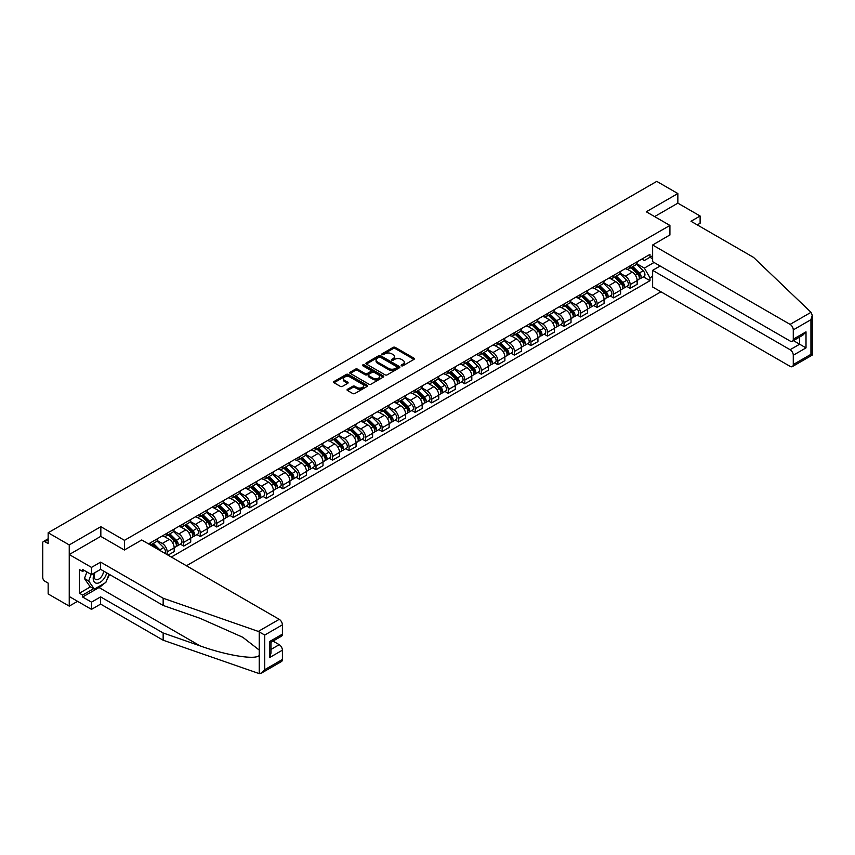 <?xml version="1.0" encoding="UTF-8"?>
<svg xmlns="http://www.w3.org/2000/svg" width="855" height="855" viewBox="0 0 855 855"><rect width="100%" height="100%" fill="white"/><g stroke="black" fill="none" stroke-linecap="round" stroke-linejoin="round"><path stroke-width="1.28" d="M401.455 365.769A1.026 0.599 0 0 0 402.919 365.769L413.97 359.389A1.475 0.844 0 0 0 414.397 358.79A1.475 0.844 0 0 0 413.97 358.192L395.245 347.376A1.475 0.844 0 0 0 393.161 347.376L382.11 353.756A1.026 0.599 0 0 0 383.564 354.601L384.996 353.767A4.713 2.715 0 0 1 391.654 353.767L393.215 354.675A4.713 2.715 0 0 1 394.593 356.599A4.713 2.715 0 0 1 393.215 358.512L391.782 359.346A1.026 0.599 0 0 0 393.236 360.179L394.668 359.357A4.713 2.715 0 0 1 401.326 359.357L402.887 360.254A4.713 2.715 0 0 1 404.265 362.178A4.713 2.715 0 0 1 402.887 364.102L401.455 364.925A1.026 0.599 0 0 0 401.455 365.769L401.455 364.925M347.493 389.303A1.475 0.844 0 0 0 347.055 389.901A1.475 0.844 0 0 0 347.493 390.5L352.741 393.535A1.475 0.844 0 0 0 354.825 393.535L367.105 386.449A1.475 0.844 0 0 0 367.532 385.851A1.475 0.844 0 0 0 367.105 385.242L348.37 374.437A1.475 0.844 0 0 0 346.296 374.437L334.016 381.522A1.475 0.844 0 0 0 333.589 382.121A1.475 0.844 0 0 0 334.016 382.719L340.365 386.385A1.475 0.844 0 0 0 342.438 386.385L347.696 383.35A1.475 0.844 0 0 0 348.124 382.751A1.475 0.844 0 0 0 347.696 382.153L344.554 380.336A3.933 2.276 0 0 1 343.4 378.733A3.933 2.276 0 0 1 345.826 376.627A3.933 2.276 0 0 1 350.112 377.119L362.445 384.237A3.933 2.276 0 0 1 363.599 385.851A3.933 2.276 0 0 1 361.163 387.946A3.933 2.276 0 0 1 356.877 387.454L354.825 386.268A1.475 0.844 0 0 0 352.741 386.268L347.493 389.303L347.493 390.5L352.741 387.497L352.741 386.268M124.467 540.339L100.837 526.691L69.244 544.934L48.158 532.751L656.768 181.378L677.855 193.551L646.273 211.784L669.914 225.431L124.467 540.339L124.467 549.947M385.103 374.853A1.475 0.844 0 0 0 387.176 374.853L399.456 367.768A1.475 0.844 0 0 0 399.884 367.169A1.475 0.844 0 0 0 399.456 366.571L380.732 355.755A1.475 0.844 0 0 0 378.647 355.755L366.368 362.841A1.475 0.844 0 0 0 365.94 363.439A1.475 0.844 0 0 0 366.368 364.048L385.103 374.853M363.193 365.993A1.026 0.599 0 0 1 364.241 366.143L383.254 377.119L371.006 384.194A1.475 0.844 0 0 1 368.922 384.194L350.197 373.379L350.197 372.182A1.475 0.844 0 0 0 349.759 372.78A1.475 0.844 0 0 0 350.197 373.379M350.197 372.182L355.445 369.146A1.475 0.844 0 0 1 357.529 369.146L365.128 373.539A1.475 0.844 0 0 0 367.201 373.539L370.685 371.519A1.475 0.844 0 0 0 371.123 370.92A1.475 0.844 0 0 0 370.685 370.322L362.787 365.758A1.026 0.599 0 0 1 364.241 364.914L383.275 375.911A1.475 0.844 0 0 1 383.713 376.51A1.475 0.844 0 0 1 383.275 377.108L383.275 375.911M69.244 544.934L69.244 606.12L48.158 593.947L48.158 583.121L44.866 581.218A3.003 1.731 -120 0 1 42.75 577.542L42.75 542.914A3.003 1.731 -120 0 1 43.37 541.536L48.158 538.778M186.422 565.764L660.958 291.801M69.244 606.12L77.57 601.322M48.158 532.751L48.158 543.588L44.866 541.685A3.003 1.731 -120 0 0 43.37 541.536M697.253 224.886L700.117 223.23L700.117 216.005L677.855 203.159L677.855 193.551M630.167 265.82A6.893 3.976 60 0 1 628.735 268.919L635.725 264.879A6.893 3.976 -120 0 0 637.157 261.78M620.238 273.247L625.283 276.165A6.893 3.976 60 0 1 630.167 284.608L637.157 280.568A6.893 3.976 -120 0 0 632.283 272.125L627.271 269.24M637.157 280.568L637.157 284.298L630.167 288.338L626.811 286.404M628.735 268.919A6.893 3.976 60 0 1 625.336 268.609M630.167 284.608L630.167 288.338M613.623 275.374A6.893 3.976 60 0 1 612.201 278.463L619.191 274.423A6.893 3.976 -120 0 0 620.623 271.334M610.278 295.948L613.623 297.893L620.623 293.853L620.623 290.112A6.893 3.976 -120 0 0 615.75 281.669L610.737 278.783M612.201 278.463A6.893 3.976 60 0 1 608.803 278.153M603.694 282.791L608.749 285.709A6.893 3.976 60 0 1 613.623 294.152L613.623 297.893M597.089 284.918A6.893 3.976 60 0 1 595.668 288.007L602.657 283.967A6.893 3.976 -120 0 0 604.09 280.878M593.733 305.502L597.089 307.437L604.09 303.397L604.09 299.667A6.893 3.976 -120 0 0 599.216 291.213L594.204 288.327M595.668 288.007A6.893 3.976 60 0 1 592.269 287.697M587.161 292.335L592.216 295.253A6.893 3.976 60 0 1 597.089 303.707L597.089 307.437M580.556 294.462A6.893 3.976 60 0 1 579.134 297.561L586.124 293.522A6.893 3.976 -120 0 0 587.556 290.422M577.2 315.046L580.556 316.981L587.556 312.941L587.556 309.211A6.893 3.976 -120 0 0 582.683 300.768L577.67 297.871M579.134 297.561A6.893 3.976 60 0 1 575.736 297.241M570.627 301.89L575.682 304.808A6.893 3.976 60 0 1 580.556 313.251L580.556 316.981M564.022 304.006A6.893 3.976 60 0 1 562.59 307.105L569.59 303.065A6.893 3.976 -120 0 0 571.022 299.966M560.666 324.59L564.022 326.524L571.022 322.485L571.022 318.755A6.893 3.976 -120 0 0 566.138 310.312L561.136 307.415M562.59 307.105A6.893 3.976 60 0 1 559.202 306.795M554.093 311.434L559.149 314.351A6.893 3.976 60 0 1 564.022 322.795L564.022 326.524M547.489 313.55A6.893 3.976 60 0 1 546.056 316.649L553.057 312.609A6.893 3.976 -120 0 0 554.478 309.51M544.133 334.134L547.489 336.079L554.478 332.039L554.478 328.299A6.893 3.976 -120 0 0 549.605 319.856L544.603 316.97M546.056 316.649A6.893 3.976 60 0 1 542.668 316.339M537.56 320.978L542.615 323.895A6.893 3.976 60 0 1 547.489 332.339L547.489 336.079M530.955 323.105A6.893 3.976 60 0 1 529.523 326.193L536.523 322.153A6.893 3.976 -120 0 0 537.945 319.065M527.599 343.689L530.955 345.623L537.945 341.583L537.945 337.853A6.893 3.976 -120 0 0 533.071 329.399L528.069 326.514M529.523 326.193A6.893 3.976 60 0 1 526.135 325.883M521.026 330.522L526.082 333.439A6.893 3.976 60 0 1 530.955 341.882L530.955 345.623M514.421 332.648A6.893 3.976 60 0 1 512.989 335.737L519.99 331.708A6.893 3.976 -120 0 0 521.411 328.609M511.066 353.233L514.421 355.167L521.411 351.127L521.411 347.397A6.893 3.976 -120 0 0 516.538 338.954L511.536 336.058M512.989 335.737A6.893 3.976 60 0 1 509.591 335.427M504.493 340.076L509.537 342.994A6.893 3.976 60 0 1 514.421 351.437L514.421 355.167M497.888 342.192A6.893 3.976 60 0 1 496.456 345.292L503.445 341.252A6.893 3.976 -120 0 0 504.877 338.153M494.532 362.777L497.888 364.711L504.877 360.671L504.877 356.941A6.893 3.976 -120 0 0 500.004 348.498L494.992 345.602M496.456 345.292A6.893 3.976 60 0 1 493.057 344.982M487.959 349.62L493.004 352.538A6.893 3.976 60 0 1 497.888 360.981L497.888 364.711M481.344 351.736A6.893 3.976 60 0 1 479.922 354.836L486.912 350.796A6.893 3.976 -120 0 0 488.344 347.696M477.998 372.32L481.344 374.255L488.344 370.215L488.344 366.485A6.893 3.976 -120 0 0 483.47 358.042L478.458 355.156M479.922 354.836A6.893 3.976 60 0 1 476.524 354.526M471.415 359.164L476.47 362.082A6.893 3.976 60 0 1 481.344 370.525L481.344 374.255M464.81 361.291A6.893 3.976 60 0 1 463.389 364.38L470.378 360.34A6.893 3.976 -120 0 0 471.81 357.251M461.454 381.864L464.81 383.81L471.81 379.77L471.81 376.029A6.893 3.976 -120 0 0 466.937 367.586L461.924 364.7M463.389 364.38A6.893 3.976 60 0 1 459.99 364.07M454.881 368.708L459.937 371.626A6.893 3.976 60 0 1 464.81 380.069L464.81 383.81M448.277 370.835A6.893 3.976 60 0 1 446.855 373.924L453.845 369.884A6.893 3.976 -120 0 0 455.277 366.795M444.921 391.419L448.277 393.353L455.277 389.314L455.277 385.584A6.893 3.976 -120 0 0 450.403 377.13L445.391 374.244M446.855 373.924A6.893 3.976 60 0 1 443.456 373.614M438.348 378.252L443.403 381.17A6.893 3.976 60 0 1 448.277 389.624L448.277 393.353M431.743 380.379A6.893 3.976 60 0 1 430.311 383.478L437.311 379.438A6.893 3.976 -120 0 0 438.743 376.339M428.387 400.963L431.743 402.897L438.743 398.858L438.743 395.128A6.893 3.976 -120 0 0 433.859 386.684L428.857 383.788M430.311 383.478A6.893 3.976 60 0 1 426.923 383.158M421.814 387.807L426.869 390.724A6.893 3.976 60 0 1 431.743 399.167L431.743 402.897M415.209 389.923A6.893 3.976 60 0 1 413.777 393.022L420.778 388.982A6.893 3.976 -120 0 0 422.199 385.883M411.854 410.507L415.209 412.441L422.199 408.401L422.199 404.672A6.893 3.976 -120 0 0 417.326 396.228L412.324 393.332M413.777 393.022A6.893 3.976 60 0 1 410.389 392.712M405.281 397.351L410.336 400.268A6.893 3.976 60 0 1 415.209 408.711L415.209 412.441M398.676 399.467A6.893 3.976 60 0 1 397.244 402.566L404.244 398.526A6.893 3.976 -120 0 0 405.665 395.438M395.32 420.051L398.676 421.996L405.665 417.956L405.665 414.215A6.893 3.976 -120 0 0 400.792 405.772L395.79 402.887M397.244 402.566A6.893 3.976 60 0 1 393.856 402.256M388.747 406.895L393.802 409.812A6.893 3.976 60 0 1 398.676 418.255L398.676 421.996M382.142 409.021A6.893 3.976 60 0 1 380.71 412.11L387.71 408.07A6.893 3.976 -120 0 0 389.132 404.981M378.786 429.605L382.142 431.54L389.132 427.5L389.132 423.77A6.893 3.976 -120 0 0 384.258 415.316L379.257 412.431M380.71 412.11A6.893 3.976 60 0 1 377.312 411.8M372.214 416.438L377.258 419.356A6.893 3.976 60 0 1 382.142 427.799L382.142 431.54M365.609 418.565A6.893 3.976 60 0 1 364.177 421.654L371.166 417.625A6.893 3.976 -120 0 0 372.598 414.525M362.253 439.149L365.609 441.084L372.598 437.044L372.598 433.314A6.893 3.976 -120 0 0 367.725 424.871L362.712 421.975M364.177 421.654A6.893 3.976 60 0 1 360.778 421.344M355.68 425.993L360.725 428.911A6.893 3.976 60 0 1 365.609 437.354L365.609 441.084M349.064 428.109A6.893 3.976 60 0 1 347.643 431.209L354.633 427.169A6.893 3.976 -120 0 0 356.065 424.069M345.719 448.693L349.064 450.628L356.065 446.588L356.065 442.858A6.893 3.976 -120 0 0 351.191 434.415L346.179 431.519M347.643 431.209A6.893 3.976 60 0 1 344.244 430.899M339.136 435.537L344.191 438.455A6.893 3.976 60 0 1 349.064 446.898L349.064 450.628M332.531 437.653A6.893 3.976 60 0 1 331.109 440.752L338.099 436.713A6.893 3.976 -120 0 0 339.531 433.613M329.175 458.237L332.531 460.172L339.531 456.143L339.531 452.402A6.893 3.976 -120 0 0 334.658 443.959L329.645 441.073M331.109 440.752A6.893 3.976 60 0 1 327.711 440.443M322.602 445.081L327.657 447.999A6.893 3.976 60 0 1 332.531 456.442L332.531 460.172M315.997 447.208A6.893 3.976 60 0 1 314.576 450.296L321.566 446.257A6.893 3.976 -120 0 0 322.998 443.168M312.641 467.781L315.997 469.726L322.998 465.686L322.998 461.946A6.893 3.976 -120 0 0 318.124 453.503L313.112 450.617M314.576 450.296A6.893 3.976 60 0 1 311.177 449.987M306.069 454.625L311.124 457.543A6.893 3.976 60 0 1 315.997 465.986L315.997 469.726M299.464 456.752A6.893 3.976 60 0 1 298.032 459.84L305.032 455.801A6.893 3.976 -120 0 0 306.464 452.712M296.108 477.336L299.464 479.27L306.464 475.23L306.464 471.5A6.893 3.976 -120 0 0 301.58 463.057L296.578 460.161M298.032 459.84A6.893 3.976 60 0 1 294.644 459.53M289.535 464.169L294.59 467.087A6.893 3.976 60 0 1 299.464 475.54L299.464 479.27M282.93 466.296A6.893 3.976 60 0 1 281.498 469.395L288.498 465.355A6.893 3.976 -120 0 0 289.92 462.256M279.574 486.88L282.93 488.814L289.93 484.774L289.93 481.044A6.893 3.976 -120 0 0 285.046 472.601L280.045 469.705M281.498 469.395A6.893 3.976 60 0 1 278.11 469.074M273.002 473.723L278.057 476.641A6.893 3.976 60 0 1 282.93 485.084L282.93 488.814M266.397 475.84A6.893 3.976 60 0 1 264.964 478.939L271.965 474.899A6.893 3.976 -120 0 0 273.386 471.8M263.041 496.424L266.397 498.358L273.386 494.318L273.386 490.588A6.893 3.976 -120 0 0 268.513 482.145L263.511 479.249M264.964 478.939A6.893 3.976 60 0 1 261.577 478.629M256.468 483.267L261.523 486.185A6.893 3.976 60 0 1 266.397 494.628L266.397 498.358M249.863 485.384A6.893 3.976 60 0 1 248.431 488.483L255.431 484.443A6.893 3.976 -120 0 0 256.853 481.354M246.507 505.968L249.863 507.913L256.853 503.873L256.853 500.132A6.893 3.976 -120 0 0 251.979 491.689L246.977 488.804M248.431 488.483A6.893 3.976 60 0 1 245.032 488.173M239.934 492.811L244.99 495.729A6.893 3.976 60 0 1 249.863 504.172L249.863 507.913M233.33 494.938A6.893 3.976 60 0 1 231.897 498.027L238.898 493.987A6.893 3.976 -120 0 0 240.319 490.898M229.974 515.522L233.33 517.457L240.319 513.417L240.319 509.687A6.893 3.976 -120 0 0 235.446 501.233L230.433 498.347M231.897 498.027A6.893 3.976 60 0 1 228.499 497.717M223.401 502.355L228.445 505.273A6.893 3.976 60 0 1 233.33 513.716L233.33 517.457M216.785 504.482A6.893 3.976 60 0 1 215.364 507.571L222.353 503.542A6.893 3.976 -120 0 0 223.786 500.442M213.44 525.066L216.785 527.001L223.786 522.961L223.786 519.231A6.893 3.976 -120 0 0 218.912 510.788L213.9 507.891M215.364 507.571A6.893 3.976 60 0 1 211.965 507.261M206.867 511.91L211.912 514.828A6.893 3.976 60 0 1 216.785 523.271L216.785 527.001M200.252 514.026A6.893 3.976 60 0 1 198.83 517.125L205.82 513.086A6.893 3.976 -120 0 0 207.252 509.986M196.907 534.61L200.252 536.545L207.252 532.505L207.252 528.775A6.893 3.976 -120 0 0 202.379 520.332L197.366 517.435M198.83 517.125A6.893 3.976 60 0 1 195.432 516.815M190.323 521.454L195.378 524.372A6.893 3.976 60 0 1 200.252 532.815L200.252 536.545M183.718 523.57A6.893 3.976 60 0 1 182.297 526.669L189.286 522.629A6.893 3.976 -120 0 0 190.718 519.53M180.362 544.154L183.718 546.089L190.718 542.059L190.718 538.319A6.893 3.976 -120 0 0 185.845 529.876L180.833 526.99M182.297 526.669A6.893 3.976 60 0 1 178.898 526.359M173.789 530.998L178.845 533.915A6.893 3.976 60 0 1 183.718 542.359L183.718 546.089M167.185 533.125A6.893 3.976 60 0 1 165.752 536.213L172.753 532.173A6.893 3.976 -120 0 0 174.185 529.085M168.029 555.152L174.185 551.603L174.185 547.863A6.893 3.976 -120 0 0 169.301 539.42L164.299 536.534M165.752 536.213A6.893 3.976 60 0 1 162.364 535.903M157.256 540.542L162.311 543.459A6.893 3.976 60 0 1 167.185 551.903L167.185 554.66M150.501 545.02L156.219 541.717A6.893 3.976 -120 0 0 157.641 538.629M150.651 542.668A6.893 3.976 60 0 1 150.138 544.817M652.632 258.787L649.982 257.259L644.36 260.497L641.87 259.065M636.772 263.703L644.36 268.085L654.064 262.485M652.632 276.283L649.982 277.822L644.36 268.085M171.321 557.043L649.982 280.697L649.982 277.822M652.632 255.731L649.982 257.259L649.982 254.384L148.535 543.887M669.914 225.431L669.914 235.04M100.837 526.691L100.837 536.427M643.345 276.86L649.982 280.697M401.871 365.919L402.887 365.331A4.713 2.715 0 0 0 404.265 363.407L404.265 362.178M394.593 356.599L394.593 357.818A4.713 2.715 0 0 1 393.215 359.741L392.199 360.329M413.948 359.399L395.245 348.594A1.475 0.844 0 0 0 393.161 348.594L382.516 354.74M399.456 366.571L399.456 367.768L380.732 356.973A1.475 0.844 0 0 0 378.647 356.973L366.389 364.059L366.368 362.841M396.859 367.586A1.026 0.599 0 0 0 396.859 366.742L380.422 357.251A1.026 0.599 0 0 0 378.957 357.251L377.45 358.127A4.713 2.715 0 0 0 376.072 360.051A4.713 2.715 0 0 0 377.45 361.975L388.694 368.462A4.713 2.715 0 0 0 395.352 368.462L396.859 367.586L396.859 368.815A1.026 0.599 0 0 0 397.158 368.387L397.158 367.169M376.072 360.051L376.072 361.27A4.713 2.715 0 0 0 377.45 363.193L377.45 361.975M396.859 368.815L395.352 369.681A4.713 2.715 0 0 1 388.694 369.681L377.45 363.193M350.219 373.4L355.445 370.375L355.445 369.146M371.123 370.92L371.123 372.149A1.475 0.844 0 0 1 370.685 372.748L367.201 374.757A1.475 0.844 0 0 1 365.128 374.757L357.529 370.375A1.475 0.844 0 0 0 355.445 370.375M373.004 378.081A3.933 2.276 0 0 0 377.29 378.573A3.933 2.276 0 0 0 379.727 376.478A3.933 2.276 0 0 0 378.573 374.875L374.223 372.363A1.475 0.844 0 0 0 372.149 372.363L368.665 374.372A1.475 0.844 0 0 0 368.227 374.971A1.475 0.844 0 0 0 368.665 375.58L373.004 378.081L373.004 379.31A3.933 2.276 0 0 0 377.29 379.802A3.933 2.276 0 0 0 379.727 377.696L379.727 376.478M368.227 374.971L368.227 376.2A1.475 0.844 0 0 0 368.665 376.799L368.665 375.58M373.004 379.31L368.665 376.799M363.599 385.851L363.599 387.069A3.933 2.276 0 0 1 361.163 389.175A3.933 2.276 0 0 1 356.877 388.683L354.825 387.497A1.475 0.844 0 0 0 352.741 387.497M343.4 378.733L343.4 379.951A3.933 2.276 0 0 0 344.554 381.565L344.554 380.336M347.675 383.361L344.554 381.565M367.084 386.46L348.37 375.655A1.475 0.844 0 0 0 346.296 375.655L334.038 382.73L334.016 381.522M631.054 267.583L637.563 274.006A3.751 2.159 60 0 1 638.557 279.628L637.157 280.429M632.347 268.865L635.115 270.458M631.77 267.166L638.909 274.199A1.796 1.037 60 0 1 639.38 276.892A1.796 1.037 60 0 1 639.219 276.967M632.85 266.536L639.369 272.969A3.751 2.159 60 0 1 640.352 278.58A3.751 2.159 60 0 1 639.219 278.709M636.494 264.163L643.184 270.757A3.751 2.159 60 0 1 644.168 276.379L640.352 278.58M614.521 277.127L621.029 283.55A3.751 2.159 60 0 1 622.023 289.172L620.623 289.973M615.814 278.409L618.582 280.002M615.237 276.71L622.376 283.742A1.796 1.037 60 0 1 622.846 286.446A1.796 1.037 60 0 1 622.686 286.51M616.316 276.09L622.835 282.513A3.751 2.159 60 0 1 623.819 288.135A3.751 2.159 60 0 1 622.686 288.253M619.961 273.718L626.651 280.312A3.751 2.159 60 0 1 627.634 285.923L623.819 288.135M597.987 286.671L604.496 293.094A3.751 2.159 60 0 1 605.49 298.716L604.09 299.528M599.28 287.953L602.038 289.546M598.703 286.254L605.842 293.297A1.796 1.037 60 0 1 606.313 295.99A1.796 1.037 60 0 1 606.152 296.054M599.783 285.634L606.302 292.057A3.751 2.159 60 0 1 607.285 297.679A3.751 2.159 60 0 1 606.152 297.797M603.427 283.262L610.117 289.856A3.751 2.159 60 0 1 611.101 295.477L607.285 297.679M811.032 312.31L812.25 315.271L810.935 319.706L793.28 329.891A4.499 2.597 -120 0 0 790.106 324.387L811.032 312.31L753.533 257.376L691 221.274L700.117 216.005M660.156 266.001L652.632 270.351L652.632 286.991L790.106 366.368A4.499 2.597 -120 0 0 792.35 366.592A4.499 2.597 -120 0 0 793.28 364.529L793.28 355.231A4.499 2.597 -120 0 0 790.106 349.716L799.649 344.212L806.009 347.889L793.28 355.231M652.632 270.351L790.106 349.716M669.914 234.922L652.632 245.011L652.632 261.662L790.106 341.027A4.499 2.597 -120 0 0 792.35 341.252A4.499 2.597 -120 0 0 793.28 339.189L793.28 329.891M652.632 245.011L790.106 324.387M677.855 203.159L654.599 216.593M793.44 340.632L799.649 344.212L799.649 337.041M793.28 339.189L806.009 331.847L802.824 335.203L792.35 341.252M793.28 364.529L810.935 354.344L811.598 354.729M103.701 583.719A16.865 9.736 -60 0 1 99.03 587.524L82.604 597.004L91.506 602.144L100.623 596.886L163.155 632.989L163.155 640.213L259.247 673.622L261.577 673.035L264.751 669.679L282.396 659.483A4.499 2.597 60 0 1 281.466 661.546L261.577 673.035M163.155 632.989L200.123 645.888C226.383 655.422 255.795 660.167 259.247 655.411L259.247 650.078L242.735 637.242L200.123 618.347L163.155 605.447L100.623 569.345L91.506 574.613L82.604 569.473L82.604 571.429L79.419 569.59L79.419 593.21L82.604 595.048L93.633 588.678M91.506 602.144L91.506 609.369L69.244 596.512L69.244 554.542L100.73 536.363L124.36 550.011L141.748 539.975L279.222 619.341A4.499 2.597 60 0 1 282.396 624.845L282.396 634.154A4.499 2.597 60 0 1 281.466 636.206L271.003 642.255L271.003 653.092L269.678 657.527L269.678 641.496C271.398 642.49 271.398 642.49 269.678 641.496L282.396 634.154M100.623 596.886L100.623 604.1L91.506 609.369M163.155 640.213L100.623 604.1M282.396 624.845L264.751 635.041L258.296 631.418L163.155 598.233L100.623 562.13L91.506 567.389L91.506 574.613M91.506 567.389L69.244 554.542M82.604 597.004L82.604 595.048M100.623 562.13L100.623 569.345M163.155 598.233L163.155 605.447M271.003 649.426L279.222 644.681A4.499 2.597 60 0 1 282.396 650.185L282.396 659.483M279.222 644.681L273.012 641.09M109.451 574.442A16.865 9.736 -60 0 1 107.057 579.305M84.303 570.445L82.604 571.429M79.419 593.21L90.448 586.851M94.542 572.861A9.747 5.622 120 0 0 93.206 578.343A9.747 5.622 120 0 0 99.084 582.811A9.747 5.622 120 0 0 106.693 572.85M95.065 572.561A6.669 3.848 120 0 0 94.125 576.366A6.669 3.848 120 0 0 95.504 579.412A6.669 3.848 120 0 0 100.591 577.681A6.669 3.848 120 0 0 103.551 571.044M109.034 574.207L105.817 582.501L94.371 589.116L90.128 586.669L84.41 578.525L86.954 571.974M94.371 589.116L88.653 580.973L91.186 574.421M84.41 578.525L88.653 580.973M581.443 296.215L587.962 302.649A3.751 2.159 60 0 1 588.945 308.26L587.556 309.072M582.747 297.497L585.504 299.09M582.17 295.798L589.298 302.841A1.796 1.037 60 0 1 589.779 305.534A1.796 1.037 60 0 1 589.608 305.598M583.249 295.178L589.768 301.601A3.751 2.159 60 0 1 590.752 307.223A3.751 2.159 60 0 1 589.619 307.34M586.893 292.805L593.584 299.4A3.751 2.159 60 0 1 594.567 305.021L590.752 307.223M564.909 305.769L571.429 312.193A3.751 2.159 60 0 1 572.412 317.814L571.012 318.616M566.213 307.041L568.97 308.644M565.636 305.353L572.764 312.385A1.796 1.037 60 0 1 573.245 315.078A1.796 1.037 60 0 1 573.074 315.142M566.715 304.722L573.224 311.156A3.751 2.159 60 0 1 574.218 316.767A3.751 2.159 60 0 1 573.085 316.884M570.36 302.349L577.039 308.944A3.751 2.159 60 0 1 578.033 314.565L574.218 316.767M548.376 315.313L554.895 321.737A3.751 2.159 60 0 1 555.878 327.358L554.478 328.16M549.68 316.596L552.437 318.188M549.102 314.897L556.231 321.929A1.796 1.037 60 0 1 556.712 324.633A1.796 1.037 60 0 1 556.541 324.697M550.182 314.266L556.691 320.7A3.751 2.159 60 0 1 557.684 326.311A3.751 2.159 60 0 1 556.552 326.439M553.826 311.904L560.506 318.498A3.751 2.159 60 0 1 561.5 324.109L557.684 326.311M531.842 324.857L538.361 331.28A3.751 2.159 60 0 1 539.345 336.902L537.945 337.714M533.146 326.14L535.903 327.732M532.569 324.44L539.697 331.473A1.796 1.037 60 0 1 540.168 334.177A1.796 1.037 60 0 1 540.007 334.241M533.648 323.821L540.157 330.244A3.751 2.159 60 0 1 541.151 335.865A3.751 2.159 60 0 1 540.018 335.983M537.293 321.448L543.972 328.042A3.751 2.159 60 0 1 544.966 333.664L541.151 335.865M515.309 334.401L521.817 340.835A3.751 2.159 60 0 1 522.811 346.446L521.411 347.258M516.602 335.684L519.37 337.276M516.035 333.984L523.164 341.027A1.796 1.037 60 0 1 523.634 343.721A1.796 1.037 60 0 1 523.474 343.785M517.115 333.365L523.623 339.788A3.751 2.159 60 0 1 524.617 345.409A3.751 2.159 60 0 1 523.484 345.527M520.759 330.992L527.439 337.586A3.751 2.159 60 0 1 528.433 343.208L524.617 345.409M498.775 343.945L505.284 350.379A3.751 2.159 60 0 1 506.278 355.99L504.877 356.802M500.068 345.228L502.836 346.831M499.491 343.528L506.63 350.571A1.796 1.037 60 0 1 507.101 353.265A1.796 1.037 60 0 1 506.94 353.329M500.57 342.908L507.09 349.332A3.751 2.159 60 0 1 508.073 354.953A3.751 2.159 60 0 1 506.94 355.071M504.215 340.536L510.905 347.13A3.751 2.159 60 0 1 511.889 352.752L508.073 354.953M482.241 353.5L488.75 359.923A3.751 2.159 60 0 1 489.744 365.545L488.344 366.346M483.535 354.782L486.303 356.375M482.957 353.083L490.097 360.115A1.796 1.037 60 0 1 490.567 362.809A1.796 1.037 60 0 1 490.407 362.883M484.037 352.452L490.556 358.886A3.751 2.159 60 0 1 491.54 364.497A3.751 2.159 60 0 1 490.407 364.625M487.681 350.08L494.372 356.674A3.751 2.159 60 0 1 495.355 362.296L491.54 364.497M465.708 363.044L472.216 369.467A3.751 2.159 60 0 1 473.21 375.089L471.81 375.89M467.001 364.326L469.758 365.919M466.424 362.627L473.563 369.659A1.796 1.037 60 0 1 474.033 372.363A1.796 1.037 60 0 1 473.873 372.427M467.503 362.007L474.023 368.43A3.751 2.159 60 0 1 475.006 374.052A3.751 2.159 60 0 1 473.873 374.169M471.148 359.634L477.838 366.229A3.751 2.159 60 0 1 478.821 371.84L475.006 374.052M449.164 372.588L455.683 379.011A3.751 2.159 60 0 1 456.666 384.632L455.277 385.445M450.467 373.87L453.225 375.463M449.89 372.171L457.019 379.214A1.796 1.037 60 0 1 457.5 381.907A1.796 1.037 60 0 1 457.34 381.971M450.97 371.551L457.489 377.974A3.751 2.159 60 0 1 458.472 383.596A3.751 2.159 60 0 1 457.34 383.713M454.614 369.178L461.305 375.773A3.751 2.159 60 0 1 462.288 381.394L458.472 383.596M432.63 382.132L439.149 388.565A3.751 2.159 60 0 1 440.133 394.176L438.733 394.989M433.934 383.414L436.691 385.007M433.357 381.715L440.485 388.758A1.796 1.037 60 0 1 440.966 391.451A1.796 1.037 60 0 1 440.795 391.515M434.436 381.095L440.945 387.518A3.751 2.159 60 0 1 441.939 393.14A3.751 2.159 60 0 1 440.806 393.257M438.081 378.722L444.76 385.316A3.751 2.159 60 0 1 445.754 390.938L441.939 393.14M416.096 391.686L422.616 398.109A3.751 2.159 60 0 1 423.599 403.731L422.199 404.533M417.4 392.958L420.158 394.561M416.823 391.269L423.952 398.302A1.796 1.037 60 0 1 424.433 400.995A1.796 1.037 60 0 1 424.262 401.059M417.903 390.639L424.411 397.073A3.751 2.159 60 0 1 425.405 402.684A3.751 2.159 60 0 1 424.272 402.801M421.547 388.266L428.227 394.86A3.751 2.159 60 0 1 429.221 400.482L425.405 402.684M399.563 401.23L406.082 407.653A3.751 2.159 60 0 1 407.066 413.275L405.665 414.077M400.867 402.513L403.624 404.105M400.29 400.813L407.418 407.846A1.796 1.037 60 0 1 407.888 410.55A1.796 1.037 60 0 1 407.728 410.614M401.369 400.183L407.878 406.617A3.751 2.159 60 0 1 408.872 412.228A3.751 2.159 60 0 1 407.739 412.356M405.014 397.821L411.693 404.415A3.751 2.159 60 0 1 412.687 410.026L408.872 412.228M383.029 410.774L389.538 417.197A3.751 2.159 60 0 1 390.532 422.819L389.132 423.631M384.333 412.057L387.091 413.649M383.756 410.357L390.885 417.39A1.796 1.037 60 0 1 391.355 420.094A1.796 1.037 60 0 1 391.195 420.158M384.836 409.737L391.344 416.161A3.751 2.159 60 0 1 392.338 421.782A3.751 2.159 60 0 1 391.205 421.9M388.48 407.365L395.16 413.959A3.751 2.159 60 0 1 396.154 419.581L392.338 421.782M366.496 420.318L373.004 426.752A3.751 2.159 60 0 1 373.998 432.363L372.598 433.175M367.789 421.601L370.557 423.193M367.212 419.901L374.351 426.944A1.796 1.037 60 0 1 374.821 429.638A1.796 1.037 60 0 1 374.661 429.702M368.291 419.281L374.811 425.705A3.751 2.159 60 0 1 375.794 431.326A3.751 2.159 60 0 1 374.672 431.444M371.936 416.909L378.626 423.503A3.751 2.159 60 0 1 379.609 429.125L375.794 431.326M349.962 429.862L356.471 436.296A3.751 2.159 60 0 1 357.465 441.907L356.065 442.719M351.255 431.144L354.023 432.748M350.678 429.445L357.818 436.488A1.796 1.037 60 0 1 358.288 439.181A1.796 1.037 60 0 1 358.127 439.246M351.758 428.825L358.277 435.248A3.751 2.159 60 0 1 359.26 440.87A3.751 2.159 60 0 1 358.127 440.988M355.402 426.453L362.093 433.047A3.751 2.159 60 0 1 363.076 438.668L359.26 440.87M333.429 439.417L339.937 445.84A3.751 2.159 60 0 1 340.931 451.461L339.531 452.263M334.722 440.699L337.479 442.291M334.145 439L341.284 446.032A1.796 1.037 60 0 1 341.754 448.725A1.796 1.037 60 0 1 341.594 448.8M335.224 438.369L341.744 444.803A3.751 2.159 60 0 1 342.727 450.414A3.751 2.159 60 0 1 341.594 450.542M338.869 435.997L345.559 442.601A3.751 2.159 60 0 1 346.542 448.212L342.727 450.414M316.884 448.961L323.404 455.384A3.751 2.159 60 0 1 324.387 461.005L322.998 461.807M318.188 450.243L320.946 451.835M317.611 448.544L324.74 455.576A1.796 1.037 60 0 1 325.221 458.28A1.796 1.037 60 0 1 325.06 458.344M318.691 447.924L325.21 454.347A3.751 2.159 60 0 1 326.193 459.969A3.751 2.159 60 0 1 325.06 460.086M322.335 445.551L329.025 452.145A3.751 2.159 60 0 1 330.009 457.756L326.193 459.969M300.351 458.504L306.87 464.928A3.751 2.159 60 0 1 307.853 470.549L306.453 471.362M301.655 459.787L304.412 461.379M301.078 458.088L308.206 465.131A1.796 1.037 60 0 1 308.687 467.824A1.796 1.037 60 0 1 308.516 467.888M302.157 457.468L308.666 463.891A3.751 2.159 60 0 1 309.66 469.513A3.751 2.159 60 0 1 308.527 469.63M305.801 455.095L312.481 461.689A3.751 2.159 60 0 1 313.475 467.311L309.66 469.513M283.817 468.048L290.337 474.482A3.751 2.159 60 0 1 291.32 480.093L289.92 480.905M285.121 469.331L287.879 470.923M284.544 467.632L291.673 474.675A1.796 1.037 60 0 1 292.154 477.368A1.796 1.037 60 0 1 291.983 477.432M285.623 467.012L292.132 473.435A3.751 2.159 60 0 1 293.126 479.057A3.751 2.159 60 0 1 291.993 479.174M289.268 464.639L295.948 471.233A3.751 2.159 60 0 1 296.942 476.855L293.126 479.057M267.284 477.603L273.803 484.026A3.751 2.159 60 0 1 274.786 489.648L273.386 490.449M268.588 478.886L271.345 480.478M268.01 477.186L275.139 484.219A1.796 1.037 60 0 1 275.62 486.912A1.796 1.037 60 0 1 275.449 486.976M269.09 476.556L275.599 482.99A3.751 2.159 60 0 1 276.593 488.6A3.751 2.159 60 0 1 275.46 488.718M272.734 474.183L279.414 480.777A3.751 2.159 60 0 1 280.408 486.399L276.593 488.6M250.75 487.147L257.259 493.57A3.751 2.159 60 0 1 258.253 499.192L256.853 499.993M252.054 488.429L254.811 490.022M251.477 486.73L258.605 493.763A1.796 1.037 60 0 1 259.076 496.466A1.796 1.037 60 0 1 258.915 496.531M252.556 486.1L259.065 492.533A3.751 2.159 60 0 1 260.059 498.144A3.751 2.159 60 0 1 258.926 498.273M256.201 483.738L262.88 490.332A3.751 2.159 60 0 1 263.874 495.943L260.059 498.144M234.217 496.691L240.725 503.114A3.751 2.159 60 0 1 241.719 508.736L240.319 509.548M235.51 497.973L238.278 499.566M234.933 496.274L242.072 503.306A1.796 1.037 60 0 1 242.542 506.01A1.796 1.037 60 0 1 242.382 506.075M236.012 495.654L242.531 502.077A3.751 2.159 60 0 1 243.515 507.699A3.751 2.159 60 0 1 242.393 507.817M239.667 493.282L246.347 499.876A3.751 2.159 60 0 1 247.33 505.497L243.515 507.699M217.683 506.235L224.192 512.669A3.751 2.159 60 0 1 225.186 518.28L223.786 519.092M218.976 507.517L221.744 509.11M218.399 505.818L225.538 512.861A1.796 1.037 60 0 1 226.009 515.554A1.796 1.037 60 0 1 225.848 515.618M219.479 505.198L225.998 511.621A3.751 2.159 60 0 1 226.981 517.243A3.751 2.159 60 0 1 225.848 517.361M223.123 502.826L229.813 509.42A3.751 2.159 60 0 1 230.797 515.041L226.981 517.243M201.149 515.779L207.658 522.213A3.751 2.159 60 0 1 208.652 527.824L207.252 528.636M202.443 517.061L205.211 518.664M201.866 515.362L209.005 522.405A1.796 1.037 60 0 1 209.475 525.098A1.796 1.037 60 0 1 209.315 525.162M202.945 514.742L209.464 521.165A3.751 2.159 60 0 1 210.448 526.787A3.751 2.159 60 0 1 209.315 526.904M206.589 512.369L213.28 518.964A3.751 2.159 60 0 1 214.263 524.585L210.448 526.787M184.605 525.333L191.125 531.757A3.751 2.159 60 0 1 192.108 537.378L190.718 538.18M185.909 526.616L188.666 528.208M185.332 524.917L192.461 531.949A1.796 1.037 60 0 1 192.941 534.642A1.796 1.037 60 0 1 192.781 534.717M186.411 524.286L192.931 530.72A3.751 2.159 60 0 1 193.914 536.331A3.751 2.159 60 0 1 192.781 536.459M190.056 521.913L196.746 528.518A3.751 2.159 60 0 1 197.729 534.129L193.914 536.331M168.072 534.877L174.591 541.301A3.751 2.159 60 0 1 175.574 546.922L174.185 547.724M169.376 536.16L172.133 537.752M168.798 534.461L175.927 541.493A1.796 1.037 60 0 1 176.408 544.197A1.796 1.037 60 0 1 176.237 544.261M169.878 533.841L176.387 540.264A3.751 2.159 60 0 1 177.38 545.885A3.751 2.159 60 0 1 176.248 546.003M173.522 531.468L180.202 538.062A3.751 2.159 60 0 1 181.196 543.673L177.38 545.885M151.538 544.421L154.488 547.328M152.842 545.704L155.599 547.296M157.245 548.921L152.265 544.004M153.344 543.385L159.853 549.808A3.751 2.159 60 0 1 160.751 550.941M156.989 541.012L163.668 547.606A3.751 2.159 60 0 1 164.684 553.217M167.185 551.903L174.185 547.863M183.718 542.359L190.718 538.319M200.252 532.815L207.252 528.775M216.785 523.271L223.786 519.231M233.33 513.716L240.319 509.687M249.863 504.172L256.853 500.132M266.397 494.628L273.386 490.588M282.93 485.084L289.93 481.044M299.464 475.54L306.464 471.5M315.997 465.986L322.998 461.946M332.531 456.442L339.531 452.402M349.064 446.898L356.065 442.858M365.609 437.354L372.598 433.314M382.142 427.799L389.132 423.77M398.676 418.255L405.665 414.215M415.209 408.711L422.199 404.672M431.743 399.167L438.743 395.128M448.277 389.624L455.277 385.584M464.81 380.069L471.81 376.029M481.344 370.525L488.344 366.485M497.888 360.981L504.877 356.941M514.421 351.437L521.411 347.397M530.955 341.882L537.945 337.853M547.489 332.339L554.478 328.299M564.022 322.795L571.022 318.755M580.556 313.251L587.556 309.211M597.089 303.707L604.09 299.667M613.623 294.152L620.623 290.112M162.311 543.459L169.301 539.42M178.845 533.915L185.845 529.876M195.378 524.372L202.379 520.332M211.912 514.828L218.912 510.788M228.445 505.273L235.446 501.233M244.99 495.729L251.979 491.689M261.523 486.185L268.513 482.145M278.057 476.641L285.046 472.601M294.59 467.087L301.58 463.057M311.124 457.543L318.124 453.503M327.657 447.999L334.658 443.959M344.191 438.455L351.191 434.415M360.725 428.911L367.725 424.871M377.258 419.356L384.258 415.316M393.802 409.812L400.792 405.772M410.336 400.268L417.326 396.228M426.869 390.724L433.859 386.684M443.403 381.17L450.403 377.13M459.937 371.626L466.937 367.586M476.47 362.082L483.47 358.042M493.004 352.538L500.004 348.498M509.537 342.994L516.538 338.954M526.082 333.439L533.071 329.399M542.615 323.895L549.605 319.856M559.149 314.351L566.138 310.312M575.682 304.808L582.683 300.768M592.216 295.253L599.216 291.213M608.749 285.709L615.75 281.669M625.283 276.165L632.283 272.125M48.158 539.794L44.866 541.685M402.887 365.331L402.887 364.102M391.782 360.179L391.782 359.346M393.215 359.741L393.215 358.512M382.11 354.601L382.11 353.756M393.161 348.594L393.161 347.376M395.245 348.594L395.245 347.376M413.97 359.389L413.97 358.192M378.647 356.973L378.647 355.755M380.732 356.973L380.732 355.755M388.694 369.681L388.694 368.462M395.352 369.681L395.352 368.462M357.529 370.375L357.529 369.146M365.128 374.757L365.128 373.539M367.201 374.757L367.201 373.539M370.685 372.748L370.685 371.519M364.241 366.143L364.241 364.914M354.825 387.497L354.825 386.268M356.877 388.683L356.877 387.454M347.696 383.35L347.696 382.153M346.296 375.655L346.296 374.437M348.37 375.655L348.37 374.437M367.105 386.449L367.105 385.242M637.563 274.006L635.415 275.246M639.754 276.069L639.08 276.464M643.184 270.757L639.369 272.969M621.029 283.55L618.881 284.79M623.22 285.623L622.547 286.008M626.651 280.312L622.835 282.513M604.496 293.094L602.348 294.344M606.687 295.167L606.013 295.552M610.117 289.856L606.302 292.057M810.935 354.344L810.935 319.706M806.009 331.847L806.009 347.889M259.247 673.622L259.247 655.411M259.247 650.078L259.247 631.856M264.751 635.041L264.751 669.679M282.396 650.185L269.678 657.527M258.296 631.418L279.222 619.341M99.03 587.524L200.123 645.888M587.962 302.649L585.814 303.888M590.153 304.711L589.48 305.107M593.584 299.4L589.768 301.601M571.429 312.193L569.27 313.432M573.62 314.255L572.936 314.651M577.039 308.944L573.224 311.156M554.895 321.737L552.736 322.976M557.075 323.799L556.402 324.195M560.506 318.498L556.691 320.7M538.361 331.28L536.203 332.531M540.542 333.354L539.868 333.739M543.972 328.042L540.157 330.244M521.817 340.835L519.669 342.075M524.008 342.898L523.335 343.283M527.439 337.586L523.623 339.788M505.284 350.379L503.135 351.619M507.475 352.442L506.801 352.837M510.905 347.13L507.09 349.332M488.75 359.923L486.602 361.163M490.941 361.986L490.268 362.381M494.372 356.674L490.556 358.886M472.216 369.467L470.068 370.707M474.407 371.54L473.734 371.925M477.838 366.229L474.023 368.43M455.683 379.011L453.535 380.261M457.874 381.084L457.201 381.469M461.305 375.773L457.489 377.974M439.149 388.565L436.991 389.805M441.34 390.628L440.656 391.024M444.76 385.316L440.945 387.518M422.616 398.109L420.457 399.349M424.796 400.172L424.123 400.568M428.227 394.86L424.411 397.073M406.082 407.653L403.923 408.893M408.263 409.716L407.589 410.111M411.693 404.415L407.878 406.617M389.538 417.197L387.39 418.448M391.729 419.271L391.056 419.655M395.16 413.959L391.344 416.161M373.004 426.752L370.856 427.992M375.195 428.815L374.522 429.199M378.626 423.503L374.811 425.705M356.471 436.296L354.323 437.536M358.662 438.359L357.988 438.754M362.093 433.047L358.277 435.248M339.937 445.84L337.789 447.08M342.128 447.902L341.455 448.298M345.559 442.601L341.744 444.803M323.404 455.384L321.256 456.623M325.595 457.457L324.921 457.842M329.025 452.145L325.21 454.347M306.87 464.928L304.711 466.178M309.061 467.001L308.377 467.386M312.481 461.689L308.666 463.891M290.337 474.482L288.178 475.722M292.517 476.545L291.844 476.94M295.948 471.233L292.132 473.435M273.803 484.026L271.644 485.266M275.983 486.089L275.31 486.484M279.414 480.777L275.599 482.99M257.259 493.57L255.111 494.81M259.45 495.633L258.776 496.028M262.88 490.332L259.065 492.533M240.725 503.114L238.577 504.365M242.916 505.187L242.243 505.572M246.347 499.876L242.531 502.077M224.192 512.669L222.043 513.908M226.383 514.731L225.709 515.116M229.813 509.42L225.998 511.621M207.658 522.213L205.51 523.452M209.849 524.275L209.176 524.671M213.28 518.964L209.464 521.165M191.125 531.757L188.976 532.996M193.316 533.819L192.642 534.215M196.746 528.518L192.931 530.72M174.591 541.301L172.432 542.54M176.782 543.374L176.098 543.759M180.202 538.062L176.387 540.264M163.668 547.606L159.853 549.808M812.25 315.271L812.25 355.103L792.35 366.592"/></g></svg>
